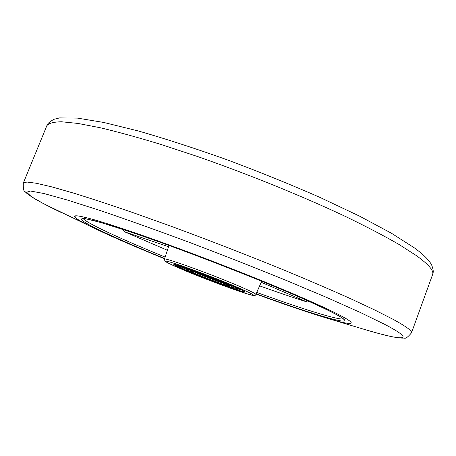 <?xml version="1.0" encoding="UTF-8"?>
<svg xmlns="http://www.w3.org/2000/svg" width="456" height="456" viewBox="0 0 456 456"><rect width="100%" height="100%" fill="white"/><g stroke="black" fill="none" stroke-linecap="round" stroke-linejoin="round"><path stroke-width="0.68" d="M111.463 236.225L96.723 229.425C81.949 222.391 74.579 218.008 74.607 216.269L77.115 215.83C80.78 216.304 86.674 217.666 94.797 219.912C112.831 225.15 141.839 234.954 176.324 247.614C237.946 270.283 306.706 298.634 334.339 312.406C346.121 318.271 351.741 321.799 351.194 322.996C350.048 324.301 341.641 322.597 325.972 317.883C307.395 312.246 284.077 304.306 256.01 294.057C306.375 312.48 349.78 326.222 351.194 322.996C351.969 320.716 334.322 311.71 298.247 295.978C257.361 278.314 195.994 254.345 149.203 237.815C102.304 221.24 75.308 213.796 74.607 216.269C73.57 219.165 105.342 234.179 146.621 251.381L164.559 258.769C144.489 250.6 126.791 243.088 111.463 236.225M190.813 272.551C179.824 267.968 174.163 265.284 173.833 264.491C172.807 262.798 207.298 275.15 229.596 284.544C239.976 288.91 245.208 291.418 245.294 292.068C245.533 293.504 212.553 281.637 190.813 272.551M168.555 246.736L124.807 231.893L122.772 229.339M124.807 231.893L167.386 250.258M259.635 285.855C277.265 292.182 293.094 297.568 307.122 301.997L261.214 282.27M309.795 301.69L307.122 301.997M185.296 269.878C180.981 267.94 178.832 266.794 178.849 266.446C177.526 264.554 219.604 280.098 234.823 287.166C238.522 288.859 240.335 289.851 240.266 290.147C240.717 291.715 201.261 277.134 185.296 269.878M229.225 285.211L233.563 287.582C233.991 288.836 202.92 277.351 190.494 271.69L185.535 269.046C184.577 267.598 217.25 279.665 229.225 285.211M185.928 268.236L185.535 269.046M233.506 287.622L239.115 289.269M180.291 266.572L185.552 269.12M233.563 287.582L233.82 286.716M46.848 125.685C47.903 123.844 46.991 123.604 53.722 119.364L59.628 117.893L77.366 118.093L103.757 122.453L138.59 131.043C165.648 138.823 195.043 148.365 226.769 159.663C258.894 171.684 289.834 184.207 319.576 197.226L359.374 216.041L391.351 233.181L414.259 247.802C423.424 254.442 429.233 260.205 431.689 265.09C434.34 272.449 432.858 272.659 432.607 274.535C434.146 270.864 428.72 264.537 416.328 255.571L398.943 244.41C384.3 235.98 366.727 226.786 346.218 216.828C303.143 196.49 248.93 174.443 197.938 156.653L161.418 144.592C138.573 137.621 118.235 132.018 100.411 127.783L77.976 123.433L61.594 121.775C53.643 121.917 48.724 123.217 46.848 125.685L23.324 183.05L26.961 182.035L36.469 183.278L52.138 186.971L73.975 193.219C91.456 198.634 111.549 205.251 134.252 213.077L170.698 226.113C209.851 240.54 248.315 255.48 286.083 270.932C309.932 280.85 331.404 290.09 350.504 298.646L374.86 310.046L393.083 319.325C406.228 326.513 412.366 331.016 411.5 332.829C407.881 337.161 405.458 338.893 404.233 338.033L403.286 338.107C401.24 338.175 397.797 337.782 392.952 336.921C385.297 335.314 375.493 332.72 363.535 329.152C401.924 340.752 418.716 342.114 384.625 324.313L360.303 312.463L326.359 297.306L284.419 279.659C253.279 267.011 221.251 254.448 188.339 241.976C156.112 230.018 126.785 219.558 100.36 210.581L67.317 200.013L43.89 193.509L30.472 191.03L26.613 192.232L31.322 196.604L43.331 203.564L96.723 229.425M164.644 258.506L149.22 252.145C126.62 242.66 107.53 234.156 94.398 227.635C86.828 223.696 82.314 220.858 80.854 219.119L83.687 218.418L93.719 220.516L111.019 225.555C126.021 230.354 143.879 236.453 164.599 243.852C207.742 259.504 257.623 279.135 293.886 294.696C337.001 313.637 352.733 322.386 341.077 320.933C329.397 319.166 295.42 308.102 256.124 293.807M83.14 218.464C85.426 222.294 113.795 235.684 150.406 250.988L165.118 257.076M256.734 292.427C300.897 308.484 338.529 320.357 343.397 318.887M236.02 284.84C249.204 290.421 255.816 293.618 255.844 294.439C255.702 295.551 254.431 295.813 252.031 295.22C246.32 294.2 210.501 281.249 186.532 271.229C165.648 262.502 164.912 261.174 164.907 261.043L164.422 259.162C162.917 256.859 207.389 272.722 236.02 284.84M186.572 271.24C205.747 279.203 232.452 289.224 245.67 293.396C258.974 297.397 255.263 294.952 234.544 286.072C214.189 277.533 183.443 266.047 171.445 262.468C159.133 258.757 167.249 263.237 186.572 271.24M238.283 288.374C248.195 293.123 245.265 292.78 229.493 287.36C214.799 282.207 193.264 273.76 182.132 268.772C170.852 263.568 172.904 263.557 188.294 268.738C203.467 273.993 227.664 283.507 238.283 288.374M226.045 284.134C219.581 282.201 202.225 275.561 194.769 272.164L193.424 271.542M225.811 284.025C241.03 290.894 207.799 279.237 193.703 272.813C187.41 269.889 188.693 269.929 197.551 272.922C208.21 276.718 217.632 280.417 225.811 284.025M325.972 317.883L363.535 329.152M411.5 332.829L432.607 274.535M23.324 183.05C23.096 188.681 23.729 191.594 25.211 191.782L25.867 192.472C27.331 193.897 30.153 195.92 34.32 198.537C41.068 202.487 50.074 207.149 61.326 212.542M82.439 218.504L85.42 218.698L101.072 222.562L132.975 232.748C178.33 248.092 248.68 275.173 293.812 294.667C320.517 306.272 336.705 314.076 342.365 318.088L343.887 319.388M164.422 259.162L168.982 245.442M255.844 294.439L261.681 281.215M174.209 264.412L182.086 268.755C192.683 273.503 212.661 281.375 227.287 286.579C243.156 292.267 245.681 292.159 245.071 291.755M229.003 285.604L201.523 274.341L190.243 270.653"/></g></svg>
